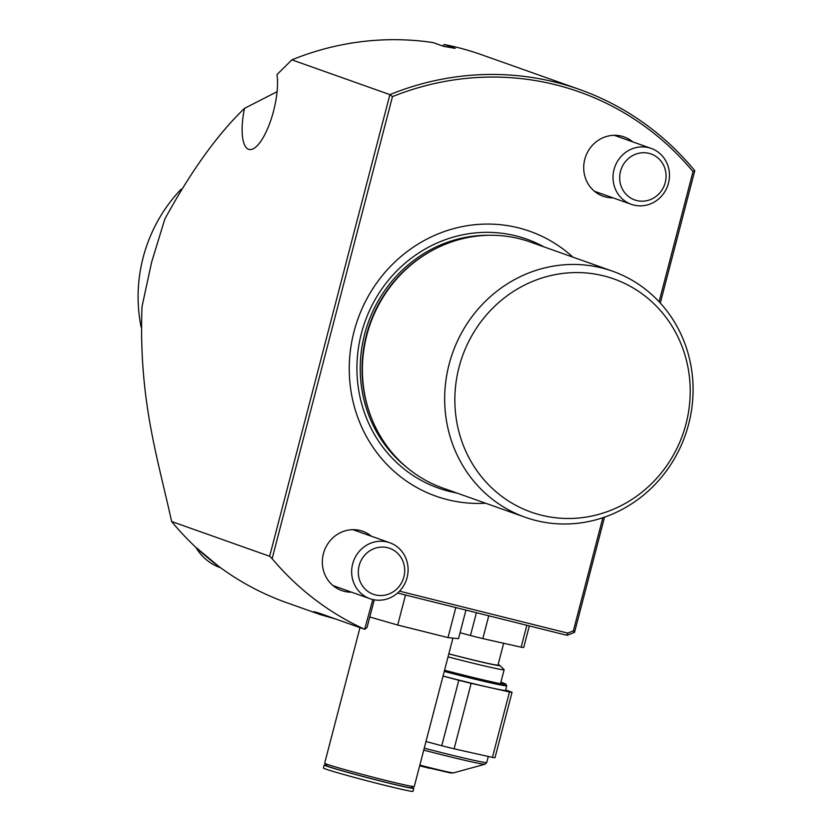 <?xml version="1.0" encoding="UTF-8"?>
<svg xmlns="http://www.w3.org/2000/svg" width="833" height="833" viewBox="0 0 833 833"><rect width="100%" height="100%" fill="white"/><g stroke="black" fill="none" stroke-linecap="round" stroke-linejoin="round"><path stroke-width="1.25" d="M277.077 91.682L244.486 108.384C217.548 134.3 190.996 171.202 164.819 219.1L151.596 262.26L142.006 306.7C138.507 400.194 157.76 457.869 171.629 521.52A290.79 274.817 109.5 0 0 208.989 558.808A290.79 274.817 109.5 0 0 239.977 580.611A290.79 274.817 109.5 0 0 287 602.8L320.434 614.66L313.926 611.661L318.945 613.078L364.667 629.29L372.82 599.531M244.486 108.384A44.513 14.494 -76 0 0 249.046 149.43A44.513 14.494 -76 0 0 273.536 111.112A44.513 14.494 -76 0 0 277.004 74.564L291.883 59.851L389.896 94.618L392.489 96.618L272.131 558.662L269.642 556.277L171.629 521.52M612.994 197.838A31.456 29.728 -70.5 0 1 603.102 196.213A31.456 29.728 -70.5 0 1 584.766 159.374A31.456 29.728 -70.5 0 1 624.136 136.924A31.456 29.728 -70.5 0 1 632.83 141.902M572.865 257.116A140.527 132.801 109.5 0 0 354.025 331.576A140.527 132.801 109.5 0 0 485.587 503.215M612.515 271.183L530.236 241.997A130.562 123.388 109.5 0 0 424.122 255.273A130.562 123.388 109.5 0 0 366.822 335.158A130.562 123.388 109.5 0 0 368.915 410.929A130.562 123.388 109.5 0 0 442.948 488.096L525.238 517.283A130.562 123.388 -70.5 0 1 449.102 364.333A130.562 123.388 -70.5 0 1 612.515 271.183A130.562 123.388 -70.5 0 1 688.652 424.122A130.562 123.388 -70.5 0 1 525.238 517.283M459.045 367.207A123.711 116.912 109.5 0 0 541.367 515.19A123.711 116.912 109.5 0 0 686.017 423.851A123.711 116.912 109.5 0 0 603.706 275.869A123.711 116.912 109.5 0 0 459.045 367.207M351.62 592.19A31.456 29.728 -70.5 0 1 341.738 590.576A31.456 29.728 -70.5 0 1 323.391 553.726A31.456 29.728 -70.5 0 1 362.761 531.287A31.456 29.728 -70.5 0 1 371.456 536.265M291.883 59.851A290.79 274.817 109.5 0 1 433.129 42.598L444.104 46.492A290.79 274.817 -70.5 0 1 455.172 48.397L444.197 44.513L442.562 45.95M336.011 619.127L320.434 614.66M374.256 599.822L367.072 627.405L365.125 629.05M269.642 556.277L389.896 94.618A290.79 274.817 -70.5 0 1 579.404 89.423A290.79 274.817 -70.5 0 1 694.774 170.703L693.014 171.629A288.416 272.568 109.5 0 0 392.489 96.618M604.529 517.147L574.52 632.372L573.385 630.883L602.863 517.71M659.111 301.754L693.014 171.629M694.774 170.703L660.298 303.035M574.52 632.372A290.79 274.817 -70.5 0 1 566.981 635.308L567.658 633.111A288.416 272.568 109.5 0 0 573.385 630.883M399.538 591.149L567.658 633.111M566.981 635.308L397.58 593.034M364.667 629.29A290.79 274.817 -70.5 0 1 272.131 558.662M579.404 89.423L481.391 54.666A290.79 274.817 109.5 0 0 444.197 44.513M141.131 327.088A148.368 140.215 -70.5 0 1 181.094 189.237M443.041 676.032A64.682 1.926 14.6 0 0 462.888 681.092A64.682 1.926 14.6 0 0 505.548 690.328L506.745 685.736A64.682 1.926 -165.4 0 1 464.085 676.5A64.682 1.926 -165.4 0 1 444.239 671.44M444.551 670.253A63.495 1.885 14.6 0 0 464.012 675.219A63.495 1.885 14.6 0 0 505.881 684.226A63.495 1.885 14.6 0 0 500.883 682.196M443.031 676.084L458.806 680.29L441.761 745.733L425.986 741.526M441.761 745.733A71.805 2.135 14.6 0 0 454.11 748.815L471.155 683.372L509.473 691.973L492.428 757.405L454.11 748.815M458.806 680.29A71.805 2.135 14.6 0 0 471.155 683.372M492.428 757.405A71.805 2.135 14.6 0 0 495.01 757.676L512.056 692.233L505.641 689.963M509.473 691.973A71.805 2.135 14.6 0 0 512.056 692.233M505.881 684.226L506.735 685.674A64.682 1.926 -165.4 0 1 506.745 685.736M503.673 643.274L497.999 665.067A51.011 1.52 -165.4 0 1 448.831 653.822M448.82 653.884A52.979 1.572 14.6 0 0 499.862 665.463A52.979 1.572 14.6 0 0 498.113 664.651M499.862 665.463L504.08 669.628A58.123 1.728 -165.4 0 1 504.132 669.732A58.123 1.728 -165.4 0 1 448.029 656.893M529.33 625.916L523.718 647.46A71.805 2.135 -165.4 0 1 521.135 647.189L482.817 638.599A71.805 2.135 -165.4 0 1 470.468 635.517L460.045 632.736M526.841 625.291L521.135 647.189M476.414 612.703L470.468 635.517M482.817 638.599L488.763 615.785M359.981 627.634L324.672 763.195A46.294 1.374 14.6 0 0 327.005 764.257A46.294 1.374 14.6 0 0 376.526 778.095A46.294 1.374 14.6 0 0 414.261 786.529L452.923 638.099M326.807 764.194L326.442 765.579A43.972 1.302 14.6 0 0 328.66 766.599A43.972 1.302 14.6 0 0 375.704 779.74A43.972 1.302 14.6 0 0 411.554 787.758L411.919 786.362M326.546 765.173A46.294 1.374 14.6 0 0 324.204 764.996L323.423 768.016A46.294 1.374 14.6 0 0 325.745 769.088A46.294 1.374 14.6 0 0 375.267 782.916A46.294 1.374 14.6 0 0 413.012 791.35L413.793 788.341A46.294 1.374 14.6 0 0 411.658 787.341M324.204 764.996A46.294 1.374 14.6 0 0 326.536 766.068A46.294 1.374 14.6 0 0 376.058 779.907A46.294 1.374 14.6 0 0 413.793 788.341M465.949 610.089L458.504 638.682L447.987 637.589L397.695 625.042L369.79 616.993M455.807 607.559L447.987 637.589M405.515 595.012L397.695 625.042M403.88 576.894A24.386 23.053 -70.5 0 1 375.36 594.897A24.386 23.053 -70.5 0 1 359.127 565.722A24.386 23.053 -70.5 0 1 387.657 547.718A24.386 23.053 -70.5 0 1 403.88 576.894M407.098 577.519A29.676 28.041 -70.5 0 1 369.956 598.698A29.676 28.041 -70.5 0 1 352.661 563.931A29.676 28.041 -70.5 0 1 389.802 542.762A29.676 28.041 -70.5 0 1 407.098 577.519M665.255 182.531A24.386 23.053 -70.5 0 1 636.735 200.545A24.386 23.053 -70.5 0 1 620.502 171.369A24.386 23.053 -70.5 0 1 649.022 153.355A24.386 23.053 -70.5 0 1 665.255 182.531M668.472 183.166A29.676 28.041 -70.5 0 1 631.331 204.335A29.676 28.041 -70.5 0 1 614.025 169.578A29.676 28.041 -70.5 0 1 651.167 148.409A29.676 28.041 -70.5 0 1 668.472 183.166M543.991 246.88A132.083 124.825 109.5 0 0 361.407 333.377A132.083 124.825 109.5 0 0 456.713 492.98M488.992 235.291A129.375 122.264 109.5 0 0 364.615 334.262A129.375 122.264 109.5 0 0 406.691 467.323M432.088 250.535A129.375 122.264 109.5 0 0 366.447 334.908A129.375 122.264 109.5 0 0 372.122 419.634M424.122 255.273L423.372 255.752A129.459 122.336 109.5 0 0 366.562 334.96A129.459 122.336 109.5 0 0 368.644 410.086L368.915 410.929M419.842 765.111A35.225 1.041 14.6 0 0 430.38 767.797A35.225 1.041 14.6 0 0 453.558 772.868L484.983 764.236A63.495 1.885 -165.4 0 1 443.208 755.104A63.495 1.885 -165.4 0 1 423.747 750.137M424.257 748.18A64.682 1.926 14.6 0 0 444.093 753.24A64.682 1.926 14.6 0 0 486.753 762.476L488.315 756.489M429.266 768.245A32.258 0.958 -165.4 0 1 419.665 765.798L450.892 773.045L453.558 772.868M195.88 547.354A50.449 47.668 109.5 0 0 220.193 567.617L195.536 547.031M486.753 762.476L484.983 764.236M504.132 669.732L500.508 683.664M369.956 598.698L333.044 585.599M389.802 542.762L352.88 529.673M631.331 204.335L594.408 191.246M651.167 148.409L614.244 135.31"/></g></svg>
